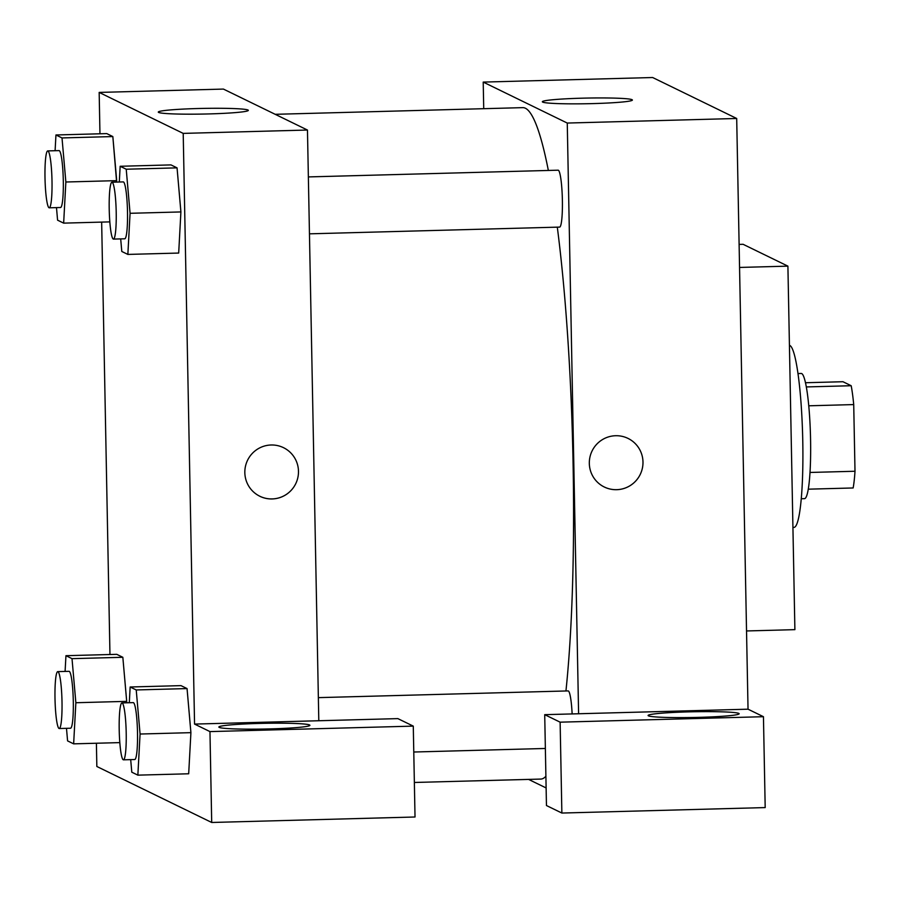 <?xml version="1.0" encoding="UTF-8"?>
<svg xmlns="http://www.w3.org/2000/svg" width="900" height="900" viewBox="0 0 900 900"><rect width="100%" height="100%" fill="white"/><g stroke="black" fill="none" stroke-linecap="round" stroke-linejoin="round"><path stroke-width="1.35" d="M805.444 382.736L842.962 381.724L851.186 385.729A61.155 7.436 -91.5 0 1 853.717 404.584L855 471.251A61.155 7.436 -91.5 0 1 853.144 487.969L808.312 489.173M797.94 373.556L801.191 373.466A62.617 7.616 88.5 0 1 810.484 435.859A62.617 7.616 88.5 0 1 804.555 498.656L801.304 498.735M806.288 386.933L851.186 385.729M810.034 472.455L855 471.251M808.74 405.799L853.717 404.584M792.923 527.434L794.025 527.4A91.069 11.081 -91.5 0 0 802.688 437.31A91.069 11.081 -91.5 0 0 789.435 345.353M746.528 630.956L794.891 629.651L787.905 266.141L743.085 244.294L739.114 244.406M739.553 267.446L787.905 266.141M483.728 108.698L483.21 82.091L652.646 77.524L736.695 118.485L748.035 709.189L544.714 714.668L560.126 722.171L763.447 716.704L748.035 709.189M763.447 716.704L765.191 807.581L561.87 813.049L560.126 722.171M738.799 713.396A45.54 2.857 178.9 0 1 739.148 713.745A45.54 2.857 178.9 0 1 693.664 717.48A45.54 2.857 178.9 0 1 648.09 715.489A45.54 2.857 178.9 0 1 690.784 711.821A45.54 2.857 178.9 0 1 738.799 713.396M544.714 714.668L546.457 805.534L561.87 813.049M615.634 435.724A27.034 26.786 -64 0 1 640.238 474.435A27.034 26.786 -64 0 1 589.961 457.031A27.034 26.786 -64 0 1 615.634 435.724M483.21 82.091L567.259 123.052L736.695 118.485M567.259 123.052L578.599 713.745M604.305 487.001A27.034 26.786 116 0 0 640.226 474.435A27.034 26.786 116 0 0 627.998 438.39M542.678 102.094A45.034 2.824 178.9 0 1 542.34 101.756A45.034 2.824 178.9 0 1 587.306 98.066A45.034 2.824 178.9 0 1 632.385 100.035A45.034 2.824 178.9 0 1 590.164 103.669A45.034 2.824 178.9 0 1 542.678 102.094M546.12 787.95L528.581 779.4M308.363 176.917L558.124 170.19A28.463 3.465 88.5 0 1 562.342 198.551A28.463 3.465 88.5 0 1 559.654 227.093L309.454 233.831M318.364 697.635L568.125 690.919A28.463 3.465 88.5 0 1 572.141 713.925M275.175 114.311L522.743 107.64A335.835 40.849 88.5 0 1 548.347 170.46M557.303 227.16A335.835 40.849 88.5 0 1 565.942 690.975M545.895 776.25A335.835 40.849 88.5 0 1 540.821 779.074L414.36 782.471M99.956 133.785L99.169 92.419L223.414 89.078L307.463 130.039L318.803 720.742L397.868 718.616L413.28 726.12L209.959 731.599L194.558 724.084L318.803 720.742M413.28 726.12L415.024 816.998L211.703 822.476L96.84 766.485L96.401 743.242M309.566 724.95A45.54 2.857 178.9 0 1 309.915 725.299A45.54 2.857 178.9 0 1 264.442 729.034A45.54 2.857 178.9 0 1 218.857 727.043A45.54 2.857 178.9 0 1 261.551 723.375A45.54 2.857 178.9 0 1 309.566 724.95M209.959 731.599L211.703 822.476M129.308 702.731L130.151 686.992L180.99 685.631L187.054 688.579L190.912 732.634L188.685 773.775L137.858 775.148L131.794 772.189L130.691 759.634M119.306 182.002L120.161 166.275L170.989 164.903L177.053 167.861L180.911 211.905M55.102 150.705L55.946 134.977L106.774 133.605L112.837 136.564L116.617 182.07M65.093 671.434L65.947 655.695L116.775 654.334L122.839 657.293L126.698 701.336M99.169 92.419L183.206 133.391L194.558 724.084M109.957 654.514L101.655 222.109M208.856 113.929A45.034 2.824 178.9 0 1 158.287 112.095A45.034 2.824 178.9 0 1 203.265 108.405A45.034 2.824 178.9 0 1 248.333 110.374A45.034 2.824 178.9 0 1 208.856 113.929M183.206 133.391L307.463 130.039M271.136 444.994A27.034 26.786 -64 0 1 295.729 483.705A27.034 26.786 -64 0 1 245.464 466.301A27.034 26.786 -64 0 1 271.136 444.994M259.808 496.271A27.034 26.786 116 0 0 295.729 483.705A27.034 26.786 116 0 0 283.5 447.671M55.946 134.977L62.01 137.936L65.858 182.002L63.652 223.132L57.578 220.174L56.486 207.607M49.264 207.81L60.559 207.506A28.463 3.465 -91.5 0 0 63.259 178.954A28.463 3.465 -91.5 0 0 59.029 150.604L47.734 150.907A28.463 3.465 -91.5 0 0 45 177.649A28.463 3.465 -91.5 0 0 49.264 207.81A28.463 3.465 -91.5 0 0 51.964 179.257A28.463 3.465 -91.5 0 0 47.734 150.907M65.858 182.002L116.696 180.641L112.837 136.564L106.774 133.605M63.652 223.132L109.834 221.884M62.01 137.936L112.837 136.564M120.161 166.275L126.225 169.222L130.072 213.3L127.856 254.419L121.793 251.471L120.69 238.905M113.479 239.096L124.774 238.792A28.463 3.465 -91.5 0 0 127.462 210.251A28.463 3.465 -91.5 0 0 123.244 181.901L111.949 182.205A28.463 3.465 -91.5 0 0 109.215 208.946A28.463 3.465 -91.5 0 0 113.479 239.096A28.463 3.465 -91.5 0 0 116.168 210.555A28.463 3.465 -91.5 0 0 111.949 182.205M130.072 213.3L180.9 211.939L178.684 253.058L127.856 254.419M170.989 164.903L177.053 167.861L180.9 211.939M126.225 169.222L177.053 167.861M65.947 655.695L72.011 658.654L75.859 702.731L73.642 743.85L67.579 740.891L66.487 728.336M59.265 728.528L70.56 728.224A28.463 3.465 -91.5 0 0 73.26 699.683A28.463 3.465 -91.5 0 0 69.03 671.321L57.735 671.625A28.463 3.465 -91.5 0 0 55.001 698.377A28.463 3.465 -91.5 0 0 59.265 728.528A28.463 3.465 -91.5 0 0 61.965 699.986A28.463 3.465 -91.5 0 0 57.735 671.625M75.859 702.731L126.686 701.359L126.619 702.799M73.642 743.85L119.824 742.613M116.775 654.334L122.839 657.293L126.686 701.359M72.011 658.654L122.839 657.293M130.151 686.992L136.226 689.951L140.074 734.029L137.858 775.148M123.48 759.825L134.775 759.521A28.463 3.465 -91.5 0 0 137.464 730.98A28.463 3.465 -91.5 0 0 133.245 702.619L121.95 702.923A28.463 3.465 -91.5 0 0 119.205 729.664A28.463 3.465 -91.5 0 0 123.48 759.825A28.463 3.465 -91.5 0 0 126.169 731.284A28.463 3.465 -91.5 0 0 121.95 702.923M140.074 734.029L190.901 732.656L187.054 688.579L180.99 685.631M136.226 689.951L187.054 688.579M413.775 752.018L545.366 748.474"/></g></svg>

